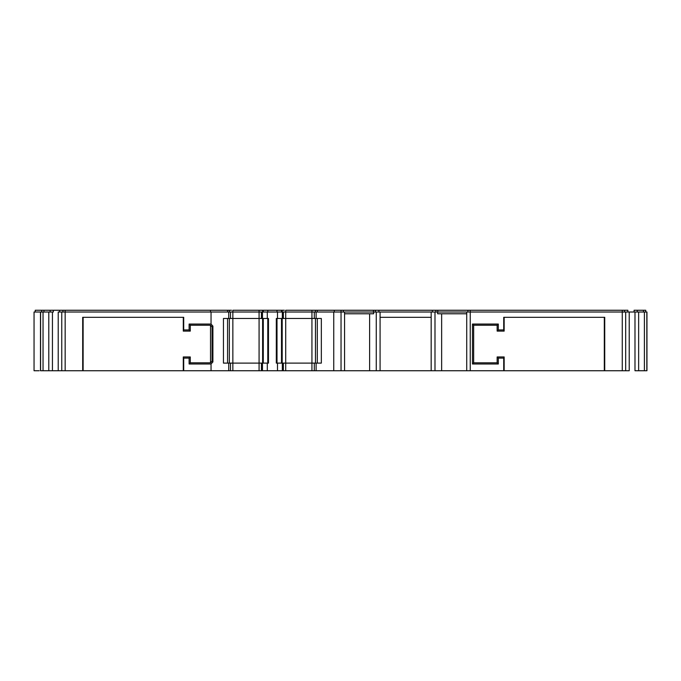 <?xml version="1.0" encoding="UTF-8"?>
<svg xmlns="http://www.w3.org/2000/svg" width="681" height="681" viewBox="0 0 681 681"><rect width="100%" height="100%" fill="white"/><g stroke="black" fill="none" stroke-linecap="round" stroke-linejoin="round"><path stroke-width="1.02" d="M466.723 370.745L466.723 312.017L466.723 370.745L470.248 370.745L470.248 312.017L466.723 312.017L470.248 312.017L470.248 310.255L470.248 312.017L622.272 312.017L622.272 370.745L625.677 370.745L625.677 312.017L622.272 312.017L622.272 310.255L622.272 312.017L634.99 312.017L634.99 370.745L634.99 312.017L638.642 312.017L638.642 370.745L634.99 370.745L638.642 370.745L638.642 312.017L644.396 312.017L644.396 370.745L638.642 370.745L644.396 370.745L644.396 312.017L646.831 312.017L646.831 370.745L644.396 370.745L646.95 370.745L646.95 312.017L646.831 370.745L646.95 312.017L629.218 312.017L629.218 370.745L625.677 370.745L625.677 312.017L629.218 312.017L629.218 370.745L604.737 370.745L604.737 317.303L503.719 317.303L503.719 329.927L498.322 329.927L498.322 324.054L472.478 324.054L472.478 363.995L498.322 363.995L498.322 358.121L503.719 358.121L503.719 370.745L470.248 370.745L470.248 312.017L622.272 312.017L622.272 370.745L431.167 370.745L431.167 312.017L434.989 312.017L434.989 370.745L434.989 312.017L466.723 312.017L437.636 312.017L437.636 313.779L466.723 313.779L437.636 313.779L437.636 312.017L431.167 312.017L431.167 370.745L376.27 370.745L376.27 312.017L380.083 312.017L380.083 370.745L380.083 312.017L431.167 312.017L376.27 312.017L376.27 370.745L344.56 370.745L344.56 312.017L341.036 312.017L341.036 370.745L344.56 370.745L333.75 370.745L333.75 312.017L341.036 312.017L341.036 370.745L314.29 370.745L333.75 370.745L333.75 312.017L341.036 312.017L341.036 310.255L341.036 312.017L344.56 312.017L344.56 370.745L369.613 370.745L369.613 313.779L369.613 370.745L466.723 370.745M40.485 370.745L40.485 312.017L40.485 370.745L40.485 312.017L40.485 370.745L40.485 312.017L40.485 370.745L40.485 312.017L40.485 370.745L40.485 312.017L43.039 312.017L43.039 370.745L40.605 370.745L40.605 312.017L48.794 312.017L48.794 370.745L43.039 370.745L43.039 312.017L52.437 312.017L52.437 370.745L48.794 370.745L48.794 312.017L52.437 312.017L52.437 370.745L40.485 370.745M58.217 370.745L52.437 370.745L58.217 370.745L58.217 312.017L58.217 370.745L65.163 370.745L65.163 312.017L61.758 312.017L61.758 370.745L58.217 370.745M58.217 312.017L61.758 312.017L61.758 370.745L65.163 370.745L65.163 310.255L65.163 312.017L230.501 312.017L228.739 312.017L228.739 318.478L228.739 312.017L228.739 318.478L230.501 318.478L230.501 312.017L230.501 318.478L230.501 312.017L230.501 318.478L230.501 312.017L230.501 318.478L228.739 318.478L228.739 312.017L211.042 312.017L211.042 324.054L189.114 324.054L189.114 329.927L183.708 329.927L183.708 317.303L82.69 317.303L82.69 370.745L65.163 370.745L82.69 370.745L82.69 317.303L183.708 317.303L183.708 329.927L189.114 329.927L190.288 331.102L183.283 331.102L183.283 317.303L183.283 331.102L190.288 331.102L189.114 329.927L189.114 324.054L211.042 324.054L212.898 326.114L212.898 361.934L211.042 363.995L211.042 370.745L82.69 370.745L183.283 370.745L183.283 356.946L190.288 356.946L189.114 358.121L189.114 363.995L211.042 363.995L189.114 363.995L189.114 358.121L183.708 358.121L189.114 358.121L190.288 356.946L190.288 362.82L189.114 363.995L190.288 362.82L210.514 362.82L212.063 361.1L212.898 361.934L212.063 361.1L212.063 326.948L212.898 326.114L212.063 326.948L210.514 325.229L190.288 325.229L189.114 324.054L190.288 325.229L190.288 331.102L190.288 325.229L210.514 325.229L210.514 362.82L210.514 325.229L212.063 326.948L212.063 361.1L210.514 362.82L190.288 362.82L190.288 356.946L183.283 356.946L183.283 370.745L183.708 358.121L183.708 370.745L228.739 370.745L211.042 370.745L211.042 363.995L212.898 361.934L212.898 326.114L211.042 324.054L211.042 312.017L58.217 312.017M40.485 312.017L34.05 312.017L34.05 370.745L39.226 370.745M645.775 310.255L645.775 312.017L645.775 310.255L645.699 312.017L645.699 310.255L643.477 310.255L643.477 312.017L643.477 310.255L637.288 310.255L637.288 312.017L637.288 310.255L634.079 310.255L634.079 312.017L634.079 310.255L645.775 310.255M315.465 310.255L627.865 310.255L627.865 312.017L627.865 310.255L624.537 310.255L624.537 312.017L624.537 310.255L467.898 310.255L467.898 312.017L467.898 310.255L437.815 310.255L437.815 312.017L437.815 310.255L435.823 310.255L435.823 312.017L435.823 310.255L432.341 310.255L432.341 312.017L432.341 310.255L378.908 310.255L378.908 312.017L378.908 310.255L375.427 310.255L375.427 312.017L375.427 310.255L373.443 310.255L373.443 312.017L373.443 310.255L343.386 310.255L343.386 312.017L343.386 310.255L334.277 310.255L334.277 312.017L334.277 310.255L317.295 310.255L317.295 312.017L317.295 310.255L317.295 312.017L317.295 310.255L315.465 310.255L315.465 312.017L315.465 310.255L285.714 310.255L285.714 312.017L311.941 312.017L311.941 310.255L285.714 310.255L285.714 318.478L283.364 318.478L283.364 312.017L282.334 312.017L311.941 312.017L311.941 310.255L313.286 310.255M316.12 312.017L333.75 312.017L314.29 312.017L316.12 312.017L316.12 318.478L316.12 312.017M282.189 310.255L281.5 310.255L281.5 312.017L281.5 310.255L282.189 310.255L282.189 312.017L282.189 310.255L284.36 310.255M262.602 310.255L281.5 310.255L277.005 310.255L277.005 312.017L277.005 310.255L267.786 310.255L267.786 312.017L267.786 310.255L263.292 310.255L263.292 312.017L263.292 310.255L262.602 310.255L262.602 312.017L262.602 310.255L262.602 312.017L262.602 310.255L232.851 310.255L232.851 312.017L259.078 312.017L259.078 310.255L232.851 310.255L232.851 318.478L230.501 318.478M231.191 312.017L259.078 312.017L259.078 310.255L260.431 310.255M229.327 310.255L227.565 310.255L227.565 312.017L227.565 310.255L227.565 312.017L227.565 310.255L229.327 310.255L229.327 312.017L229.327 310.255L229.327 312.017L229.327 310.255L229.327 312.017L229.327 310.255L231.506 310.255M41.66 310.255L227.565 310.255L210.514 310.255L210.514 312.017L210.514 310.255L62.899 310.255L62.899 312.017L62.899 310.255L59.57 310.255L59.57 312.017L59.57 310.255L53.356 310.255L53.356 312.017L53.356 310.255L50.147 310.255L50.147 312.017L50.147 310.255L43.959 310.255L43.959 312.017L43.959 310.255L41.737 310.255L41.737 312.017L41.737 310.255L41.66 312.017L41.66 310.255L41.66 312.017L41.66 310.255L41.66 312.017L41.66 310.255L41.66 312.017L41.66 310.255L35.225 310.255L35.225 312.017L35.225 310.255L41.09 310.255M261.427 312.017L262.466 312.017L261.427 312.017L261.427 318.478L261.427 312.017L261.427 318.478L261.427 312.017L259.078 312.017L259.078 318.478L259.078 312.017L260.738 312.017M313.6 370.745L262.466 370.745L262.466 363.109L268.476 363.109L268.476 318.478L262.466 318.478L262.466 312.017L267.301 312.017L267.301 318.478L261.427 318.478L262.466 318.478L262.466 312.017L282.334 312.017L282.334 318.478L277.49 318.478L277.49 312.017L282.334 312.017L282.334 318.478L283.364 318.478L283.364 312.017M284.054 312.017L285.714 312.017L285.714 318.478L284.054 318.478M314.29 312.017L314.29 318.478L314.29 312.017L311.941 312.017L311.941 318.478L311.941 312.017L313.6 312.017M344.56 312.017L376.27 312.017L344.56 312.017M34.05 370.745L34.05 312.017L40.817 312.017M431.167 317.303L380.083 317.303L431.167 317.303M373.622 313.779L373.622 312.017L373.622 313.779L344.56 313.779L373.622 313.779M441.646 313.779L441.646 370.745L441.646 313.779M283.364 370.745L283.364 363.109L282.334 363.109L282.334 370.745L283.364 370.745L283.364 363.109L285.714 363.109L285.714 370.745L285.714 363.109L311.941 363.109L311.941 370.745L311.941 363.109L316.12 363.109L316.12 370.745L316.12 363.109L316.12 370.745L316.12 363.109L321.338 363.109L317.295 363.109L317.295 318.478L321.338 318.478L314.29 318.478L321.338 318.478L321.338 363.109L314.29 363.109L314.29 370.745L284.054 370.745M262.466 370.745L261.427 370.745L262.466 370.745L262.466 363.109L261.427 363.109L261.427 370.745L261.427 363.109L261.427 370.745L261.427 363.109L267.301 363.109L267.301 370.745L262.466 370.745M260.738 370.745L231.191 370.745M261.427 370.745L228.739 370.745L230.501 370.745L230.501 363.109L261.427 363.109M230.501 312.017L232.851 312.017L232.851 318.478L231.191 318.478M261.427 318.478L232.851 318.478L232.851 370.745L232.851 363.109L259.078 363.109L259.078 370.745L259.078 363.109L260.738 363.109M314.29 318.478L285.714 318.478L285.714 363.109L313.6 363.109M230.501 363.109L228.739 363.109L230.501 363.109L230.501 370.745M228.739 363.109L228.739 370.745L228.739 363.109L228.739 370.745L228.739 363.109L223.453 363.109L223.453 318.478L228.739 318.478L223.453 318.478L227.565 318.478L227.565 363.109L223.453 363.109L228.739 363.109M83.125 317.303L83.125 370.745L83.125 317.303M604.737 317.303L503.719 317.303L504.153 331.102L497.147 331.102L498.322 329.927L503.719 329.927L504.153 331.102L497.147 331.102L497.147 325.229L473.653 325.229L473.653 362.82L497.147 362.82L497.147 356.946L504.153 356.946L503.719 358.121L498.322 358.121L497.147 356.946L498.322 358.121L498.322 363.995L497.147 362.82L498.322 363.995L472.478 363.995L473.653 362.82L472.478 363.995L472.478 324.054L473.653 325.229L472.478 324.054L498.322 324.054L497.147 325.229L498.322 324.054L498.322 329.927L497.147 331.102L497.147 325.229L473.653 325.229L473.653 362.82L497.147 362.82L497.147 356.946L504.153 356.946L504.153 370.745L503.719 370.745L504.153 356.946L504.153 370.745L604.311 370.745L604.311 317.303L604.737 370.745L604.737 317.303M504.153 317.303L504.153 331.102L504.153 317.303M314.29 363.109L314.29 370.745M268.476 318.478L268.476 363.109L268.476 318.478L267.301 318.478L267.301 312.017L277.49 312.017L277.49 318.478L276.316 318.478L276.316 363.109L282.334 363.109L282.334 370.745L277.49 370.745L277.49 363.109L283.364 363.109M231.191 363.109L232.851 363.109L232.851 318.478L260.738 318.478M268.476 363.109L267.301 363.109L267.301 370.745L277.49 370.745L277.49 363.109L276.316 363.109L276.316 318.478L277.005 318.478L277.005 363.109L276.316 363.109L277.005 363.109L277.005 318.478L276.316 318.478L276.316 363.109M223.453 363.109L223.453 318.478L223.453 363.109M284.054 363.109L285.714 363.109L285.714 318.478L313.6 318.478M283.364 318.478L276.316 318.478M321.338 318.478L321.338 363.109L321.338 318.478M317.295 318.478L317.295 363.109M315.465 318.478L315.465 363.109L315.465 318.478M311.941 363.109L311.941 318.478L311.941 363.109M282.189 318.478L282.189 363.109L282.189 318.478M281.5 318.478L281.5 363.109L281.5 318.478M267.786 318.478L267.786 363.109L267.786 318.478M263.292 318.478L263.292 363.109L263.292 318.478M262.602 318.478L262.602 363.109L262.602 318.478M259.078 363.109L259.078 318.478L259.078 363.109M229.327 363.109L229.327 318.478L229.327 363.109M227.565 363.109L227.565 318.478"/></g></svg>
